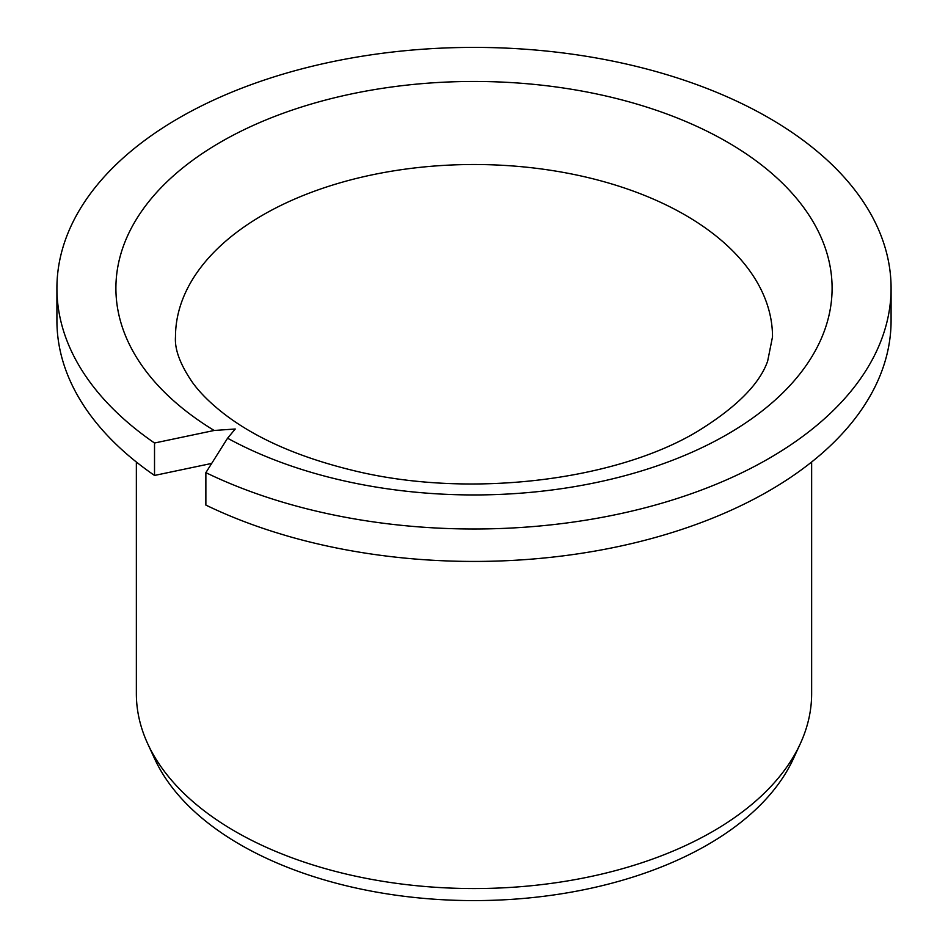 <?xml version="1.0" encoding="UTF-8"?>
<svg xmlns="http://www.w3.org/2000/svg" width="948" height="948" viewBox="0 0 948 948"><rect width="100%" height="100%" fill="white"/><g stroke="black" fill="none" stroke-linecap="round" stroke-linejoin="round"><path stroke-width="1.42" d="M235.246 429.006L227.579 438.213A358.095 206.747 0 0 0 727.211 434.397A358.095 206.747 180 0 0 727.211 142.01A358.095 206.747 180 0 0 220.789 142.01A358.095 206.747 0 0 0 214.165 430.475L235.246 429.006M214.165 430.475L154.524 443.012L154.524 475.446A417.084 240.804 180 0 1 56.916 320.637L56.916 288.204A417.084 240.804 0 0 0 154.524 443.012M211.677 463.43L154.524 475.446M227.579 438.213L205.87 472.649A417.084 240.804 0 0 0 650.245 506.445A417.084 240.804 0 0 0 891.084 288.204A417.084 240.804 0 0 0 474 47.4A417.084 240.804 0 0 0 56.916 288.204M205.87 472.649L205.87 505.083A417.084 240.804 180 0 0 650.245 538.879A417.084 240.804 180 0 0 891.084 320.637L891.084 288.204M136.358 462.008L136.358 693.616A337.642 194.933 0 0 0 147.734 743.789A337.642 194.933 0 0 0 386.369 881.877A337.642 194.933 0 0 0 712.754 831.467A337.642 194.933 180 0 0 800.266 743.789A337.642 194.933 180 0 0 811.642 693.616L811.642 462.008M800.266 743.789L793.286 758.933A330.414 190.761 180 0 1 707.635 844.727A330.414 190.761 0 0 1 388.242 894.059A330.414 190.761 0 0 1 154.714 758.933L147.734 743.789M262.916 214.983A298.513 172.346 180 0 1 588.234 177.632A298.513 172.346 180 0 1 772.513 336.848L767.667 361.07C759.632 384.082 736.217 407.545 697.42 431.447C614.896 481.074 467.198 499.015 351.909 470.172C298.94 457.173 256.659 438.651 225.079 414.608C211.392 404.097 200.68 393.61 192.954 383.122C180.357 364.956 174.539 349.528 175.487 336.848A298.513 172.346 0 0 1 262.916 214.983"/></g></svg>
